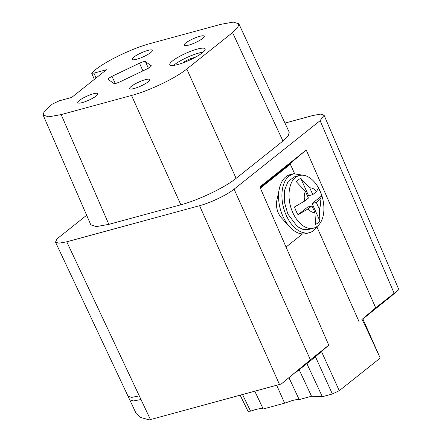 <?xml version="1.0" encoding="UTF-8"?>
<svg xmlns="http://www.w3.org/2000/svg" width="442" height="442" viewBox="0 0 442 442"><rect width="100%" height="100%" fill="white"/><g stroke="black" fill="none" stroke-linecap="round" stroke-linejoin="round"><path stroke-width="0.66" d="M314.588 357.456L296.902 371.545L303.483 365.882L300.98 367.738L281.278 383.988L150.44 419.58L66.759 241.802L199.563 205.696C210.558 202.806 227.111 194.883 234.094 189.17L310.394 359.827L328.776 345.185L314.588 357.456M295.869 371.899L296.902 371.545M141.004 399.529L133.495 400.933L129.738 399.833L136.186 413.541L140.832 417.519L149.225 419.9L150.44 419.58M391.236 295.808L386.971 299.814L398.855 289.598L375.689 307.825L306.223 150.015L259.857 186.933L328.776 345.185M386.971 299.814L385.286 300.472M391.33 296.018L362.904 318.98M242.52 394.551L250.564 411.148L255.421 409.607C259.509 408.513 262.117 408.303 263.228 408.977L254.791 391.214M276.675 385.264L284.626 403.165L263.228 408.977M284.626 403.165L292.306 400.546C295.438 399.701 297.731 399.386 299.184 399.596L311.533 396.236L299.157 369.75M288.941 377.656L299.184 399.596M311.533 396.236L322.34 396.712L306.87 363.606M380.225 358.064L368.794 333.345C366.319 328.146 362.899 320.715 361.876 319.533L362.832 318.82L380.225 358.064L339.274 390.678L332.367 393.982L322.34 396.712M310.394 359.827L281.278 383.988M303.798 365.551L303.444 365.788M284.968 123.08L312.803 115.511L320.605 114.113L324.063 115.191L398.855 289.598M234.094 189.17L320.124 120.66L324.063 115.191M361.876 319.533L375.689 307.825M250.564 411.148L248.017 411.309L240.161 395.192M359.097 321.748L316.92 226.928M86.654 215.248L56.946 238.912L55.51 242.155L59.001 243.199L66.759 241.802M93.925 73.129L106.483 69.714L71.665 97.444L59.106 100.859L52.195 104.163L44.178 111.511L43.145 115.108L90.837 224.879L96.384 226.597L108.848 224.359L180.855 204.784C198.447 200.16 224.939 187.48 236.116 178.341L282.941 141.048L288.234 135.86L289.228 132.252L238.835 23.78L233.254 22.1L220.84 24.332L150.473 43.465C132.882 48.09 106.384 60.769 95.207 69.908L91.676 73.195L93.925 73.129L96.052 78.024M306.223 150.015L289.096 164.385L289.239 164.706L290.333 164.253L294.554 173.491M302.499 233.945L286.04 247.056M290.333 164.253L260.371 188.115M303.505 175.281L293.46 173.728L290.112 174.64A30.531 18.498 74.8 0 0 285.863 176.822A30.531 18.498 74.8 0 0 283.339 179.424A30.531 18.498 74.8 0 0 279.344 188.695L276.78 200.662A13.752 8.332 74.8 0 0 281.46 217.873L289.725 226.895A30.531 18.498 74.8 0 0 306.135 233.564L309.483 232.652A30.531 18.498 74.8 0 0 313.732 230.47L317.373 226.216M260.239 187.806L289.239 164.706M260.095 187.48L289.096 164.385M43.145 115.108L48.692 116.826L61.162 114.594L131.528 95.461C149.12 90.837 175.612 78.157 186.789 69.018L232.547 32.575L237.846 27.382L238.835 23.78M279.344 188.695A30.531 18.498 74.8 0 0 289.725 226.895M151.346 65.77L150.556 66.864L147.407 68.731L119.887 81.897L116.13 83.339L113.97 83.51L108.141 79.405L108.837 78.206L111.986 76.339L139.506 63.173L143.263 61.731L145.424 61.565L151.363 65.908M136.76 59.228A11.033 2.221 -24.2 0 0 147.484 54.686A11.033 2.221 -24.2 0 0 152.335 50.316A11.033 2.221 -24.2 0 0 147.777 50.449A11.033 2.221 -24.2 0 0 137.053 54.996A11.033 2.221 -24.2 0 0 132.202 59.361A11.033 2.221 -24.2 0 0 136.76 59.228M82.311 102.588A11.033 2.221 -24.2 0 0 93.041 98.041A11.033 2.221 -24.2 0 0 97.892 93.676A11.033 2.221 -24.2 0 0 93.334 93.809A11.033 2.221 -24.2 0 0 82.61 98.356A11.033 2.221 -24.2 0 0 77.759 102.721A11.033 2.221 -24.2 0 0 82.311 102.588M177.8 64.526A19.354 3.89 -24.2 0 0 201.044 53.758A19.354 3.89 -24.2 0 0 205.121 48.896A19.354 3.89 -24.2 0 0 197.126 49.134A19.354 3.89 -24.2 0 0 178.319 57.106A19.354 3.89 -24.2 0 0 169.811 64.764A19.354 3.89 -24.2 0 0 177.8 64.526M134.219 88.477A11.033 2.221 -24.2 0 0 144.948 83.93A11.033 2.221 -24.2 0 0 149.799 79.566A11.033 2.221 -24.2 0 0 145.241 79.698A11.033 2.221 -24.2 0 0 134.517 84.245A11.033 2.221 -24.2 0 0 129.666 88.61A11.033 2.221 -24.2 0 0 134.219 88.477M188.668 45.117A11.033 2.221 -24.2 0 0 199.392 40.576A11.033 2.221 -24.2 0 0 204.243 36.205A11.033 2.221 -24.2 0 0 199.685 36.338A11.033 2.221 -24.2 0 0 188.961 40.885A11.033 2.221 -24.2 0 0 184.11 45.25A11.033 2.221 -24.2 0 0 188.668 45.117M293.46 173.728L289.212 175.91A30.531 18.498 74.8 0 0 286.687 178.518A30.531 18.498 74.8 0 0 285.775 214.287A30.531 18.498 74.8 0 0 309.483 232.652M203.099 52.15A19.354 3.89 -24.2 0 0 198.878 53.034A19.354 3.89 -24.2 0 0 173.584 65.41M299.3 175.529L294.322 176.883L288.029 181.491L284.488 190.541L284.427 202.182L287.864 214.033L297.389 226.658L303.09 229.486L308.621 229.497L313.599 228.144A27.26 16.514 74.8 0 0 317.395 226.193A27.26 16.514 74.8 0 0 323.815 205.856A43.62 43.62 0 0 0 319.389 189.579A27.26 16.514 74.8 0 0 299.3 175.529A27.26 16.514 74.8 0 0 295.505 177.48C288.079 182.938 286.803 199.812 292.836 212.679A27.26 16.514 74.8 0 0 313.599 228.144M194.707 57.615A6.939 1.392 -24.2 0 0 192.679 57.968A6.939 1.392 -24.2 0 0 183.242 62.764M320.063 190.999A27.26 16.514 74.8 0 0 319.389 189.579M320.251 191.745A24.199 14.658 -105.2 0 1 321.804 195.8L320.036 199.403A12.652 7.663 -105.2 0 1 319.306 209.11L319.903 220.901A24.199 14.658 -105.2 0 1 317.886 222.989A24.199 14.658 -105.2 0 1 315.549 224.37L314.947 212.58A12.652 7.663 -105.2 0 1 308.173 208.851L298.035 214.729A24.199 14.658 -105.2 0 1 296.085 210.994A24.199 14.658 -105.2 0 1 294.532 206.939L304.671 201.06A12.652 7.663 -105.2 0 1 305.405 191.353L296.433 181.839A24.199 14.658 -105.2 0 1 298.455 179.75A24.199 14.658 -105.2 0 1 300.792 178.369L309.765 187.883A12.652 7.663 -105.2 0 1 316.533 191.613L318.301 188.01A24.199 14.658 -105.2 0 1 320.251 191.745M321.804 195.8L312.102 203.53L319.903 220.901M300.792 178.369L308.593 195.74L312.781 194.602L309.765 187.883M298.035 214.729L307.743 207L311.93 205.862L314.947 212.58M319.306 209.11L316.284 202.392L312.102 203.53M316.284 202.392L320.036 199.403M311.93 205.862L308.173 208.851M305.405 191.353L308.428 198.071L304.671 201.06M312.781 194.602L316.533 191.613M315.444 356.727L332.367 393.982M299.737 368.744L299.864 369.031M199.563 205.696L279.504 384.496M320.124 120.66L394.098 293.162M321.544 351.65L339.274 390.678M139.285 395.877L131.81 397.358L128.097 396.347L55.51 242.155M282.941 141.048L232.547 32.575M236.116 178.341L186.789 69.018M180.855 204.784L131.528 95.461M108.848 224.359L61.162 114.594M111.986 76.339L115.307 83.532M142.899 70.886L139.506 63.173M148.368 68.245L145.424 61.565M128.097 396.347L129.738 399.833M91.665 73.173L94.356 79.372"/></g></svg>
